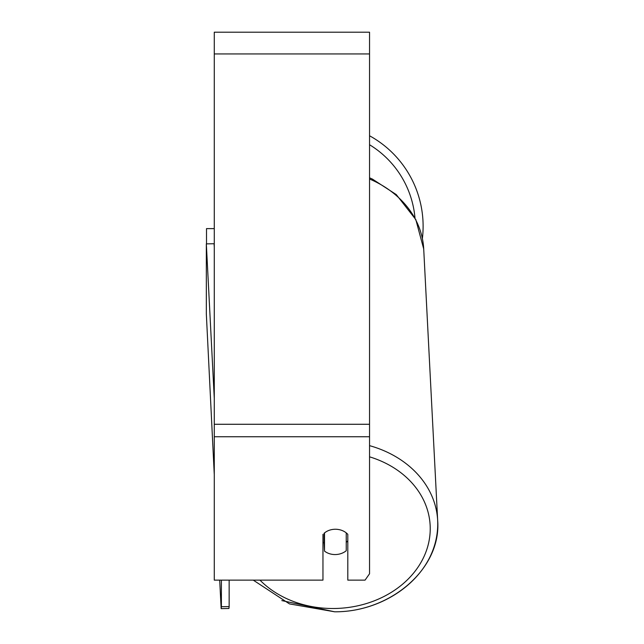 <?xml version="1.0" encoding="UTF-8"?>
<svg xmlns="http://www.w3.org/2000/svg" width="644" height="644" viewBox="0 0 644 644"><rect width="100%" height="100%" fill="white"/><g stroke="black" fill="none" stroke-linecap="round" stroke-linejoin="round"><path stroke-width="0.97" d="M346.239 532.878L346.239 550.741A15.528 12.711 -2.9 0 1 335.379 554.556A15.528 12.711 -2.9 0 1 324.512 551.103L324.512 532.894M322.958 542.095A15.528 12.711 -2.9 0 0 324.101 543.093L324.512 551.103M324.512 532.942A15.528 12.711 -2.9 0 1 327.522 531.002A15.528 12.719 0 0 1 347.808 534.335L347.808 580.131L365.059 580.131L369.543 573.764L369.543 436.745L214.275 436.745L214.275 580.131L322.958 580.131L322.958 534.335M347.808 540.751A15.528 12.711 -2.9 0 1 346.239 542.377M324.101 543.093L324.101 533.232M369.543 436.745L369.543 32.2L214.275 32.2L214.275 436.745M423.116 226.294A103.257 103.257 0 0 0 369.543 135.771A103.257 103.257 0 0 1 422.392 238.497M206.507 243.867L206.507 228.62L214.275 228.62M214.275 474.644L206.33 313.829L206.33 243.875L214.09 243.738L214.275 247.304M206.33 243.875L214.275 398.33M229.151 580.131L229.151 606.576L221.391 606.704L221.158 608.62L228.918 608.483L229.151 606.576M221.391 580.131L221.391 606.704M221.158 608.62L219.693 580.131M369.543 456.829A95.489 78.19 -2.9 0 1 428.582 543.174A95.489 78.19 -2.9 0 1 334.783 608.491A95.489 78.19 -2.9 0 1 259.983 580.131M369.543 179.008A103.257 84.549 -2.9 0 1 423.712 248.995L437.67 520.513A103.257 84.549 177.1 0 0 369.543 445.648M369.543 53.935L214.275 53.935M369.543 424.275L214.275 424.275M414.986 218.002A95.489 95.489 0 0 0 369.543 144.739M253.261 580.131L289.478 603.903L334.687 611.8C387.286 612.194 439.916 573.144 437.67 520.513C441.502 568.378 390.86 612.146 334.687 611.8L281.814 600.594M369.543 177.8L372.441 179.104L396.277 194.593L415.807 219.572L423.712 248.995"/></g></svg>
